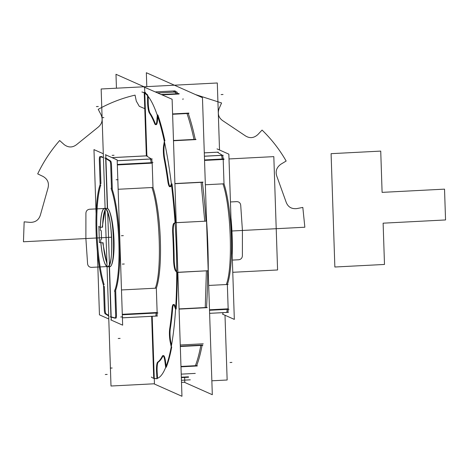 <?xml version="1.0" encoding="UTF-8"?>
<svg xmlns="http://www.w3.org/2000/svg" width="469" height="469" viewBox="0 0 469 469"><rect width="100%" height="100%" fill="white"/><g stroke="black" fill="none" stroke-linecap="round" stroke-linejoin="round"><path stroke-width="0.7" d="M146.891 156.189L144.599 87.017L115.984 74.29L116.447 88.201M152.202 316.276L154.448 384.041L153.896 383.8L181.96 396.276L172.111 99.252L143.502 86.8M144.247 92.827L146.34 155.843L111.98 157.619L146.34 155.843L144.247 92.827L146.34 155.843L111.98 157.619L146.34 155.843L111.98 157.619L146.34 155.843L111.98 157.619L146.34 155.843L111.98 157.619L146.34 155.843L144.247 92.827M151.663 316.329L153.709 378.084A143.526 27.384 -93 0 0 156.951 378.559A143.526 27.384 -93 0 1 153.709 378.084L151.663 316.329L153.709 378.084A143.526 27.384 -93 0 0 156.951 378.559A143.526 27.384 -93 0 1 153.709 378.084L151.663 316.329M157.895 92.932L176.96 91.947L157.895 92.932M145.501 92.416L143.666 92.51M174.949 85.446L146.34 72.724L146.797 86.63M184.639 377.434L184.804 382.475L184.253 382.229L212.316 394.71L202.461 97.681L173.852 84.959M101.152 88.987L217.299 82.984L219.521 150.004L217.299 82.984L101.152 88.987L111.001 386.016L153.896 383.8L111.001 386.016L153.896 383.8L111.001 386.016L101.152 88.987L217.299 82.984L219.521 150.004L217.299 82.984L101.152 88.987L111.001 386.016L101.152 88.987M181.503 382.37L184.253 382.229L181.503 382.37M211.853 380.799L227.148 380.013L211.853 380.799M225.003 315.244L227.148 380.013L225.003 315.244M217.358 152.173L204.296 152.847L217.358 152.173M174.591 90.916L155.573 91.895L174.591 90.916A143.526 27.384 87 0 1 178.179 93.653A143.526 27.384 -93 0 0 174.591 90.916A143.526 27.384 -93 0 1 178.179 93.653A143.526 27.384 -93 0 0 174.591 90.916M105.695 158.504L107.342 208.324A29.213 5.575 87 0 1 113.961 238.979A29.213 5.575 87 0 1 109.635 266.556A29.213 5.575 -93 0 0 113.961 238.979A29.213 5.575 -93 0 0 107.342 208.324L89.602 209.238L107.342 208.324A29.213 5.575 87 0 1 113.961 238.979A29.213 5.575 87 0 1 109.635 266.556A29.213 5.575 87 0 0 113.961 238.979A29.213 5.575 87 0 0 107.342 208.324L105.695 158.504L107.342 208.324L89.602 209.238L107.342 208.324L89.602 209.238L107.342 208.324L105.695 158.504L107.342 208.324L105.695 158.504L107.342 208.324L89.602 209.238C87.351 209.567 86.12 210.88 85.909 213.178C86.12 210.88 87.351 209.567 89.602 209.238C87.351 209.567 86.12 210.88 85.909 213.178C86.12 210.88 87.351 209.567 89.602 209.238L107.342 208.324L89.602 209.238L107.342 208.324L105.695 158.504M110.942 316.827L109.277 266.585L110.942 316.827L109.277 266.585L110.942 316.827L109.277 266.585L110.942 316.827L109.277 266.585L110.942 316.827L115.315 318L110.942 316.827L115.315 318L110.942 316.827L109.277 266.585L110.942 316.827L115.315 318M222.904 312.624L222.957 314.336M204.296 152.876L218.267 152.155M107.032 266.333L106.68 266.351A29.213 5.575 -93 0 0 107.583 266.673A29.213 5.575 -93 0 1 100.606 239.495A29.213 5.575 -93 0 0 107.583 266.673A29.213 5.575 -93 0 0 111.64 237.214A29.213 5.575 -93 0 0 104.569 208.33A29.213 5.575 -93 0 0 100.307 230.514A29.213 5.575 -93 0 1 104.569 208.33L105.109 208.424M102.723 242.719L100.888 242.813C102.224 256.578 104.288 264.498 107.079 266.562C114.471 271.627 112.425 209.901 105.15 208.435L106.985 208.342L105.15 208.435C102.418 208.048 100.823 214.345 100.378 227.313L102.213 227.219L105.138 209.174M105.109 208.318L104.757 208.336A29.213 5.575 -93 0 1 111.669 237.707A29.213 5.575 -93 0 1 107.583 266.673A29.213 5.575 -93 0 0 111.64 237.214A29.213 5.575 -93 0 0 104.569 208.33L105.109 208.3M106.955 263.947L102.729 242.76M107.079 266.562L109.459 266.58M98.801 226.633L100.419 227.354M99.41 242.59L98.865 226.246M101.544 239.442L101.245 230.467M100.935 242.854L99.311 242.133M97.341 251.261L99.451 314.846L108.779 318.996M96.104 214.016L93.97 149.611L103.297 153.756M111.276 320.11L109.5 266.574M109.441 264.721L107.706 212.393M107.583 208.764L105.795 154.87M108.661 315.414L106.012 313.773M105.959 313.743A3.893 0.745 87 0 1 105.103 309.546A3.893 0.745 -93 0 0 105.959 313.743A3.893 0.745 87 0 1 105.103 309.546A3.893 0.745 -93 0 0 105.959 313.743A3.893 0.745 -93 0 1 105.103 309.546M105.085 309.124L104.341 286.577M100.782 185.015A58.42 11.15 -93 0 0 104.141 284.718A58.42 11.15 87 0 1 100.782 185.015A58.42 11.15 -93 0 0 104.141 284.718A58.42 11.15 87 0 1 100.782 185.015A58.42 11.15 -93 0 0 102.189 277.443M100.923 183.555L100.161 160.597M100.143 160.175A3.893 0.745 87 0 1 100.489 156.816A3.893 0.745 -93 0 0 100.143 160.175A3.893 0.745 87 0 1 100.489 156.816A3.893 0.745 -93 0 0 100.143 160.175A3.893 0.745 -93 0 1 100.577 156.687M100.747 156.628L103.415 157.344M105.156 209.731A29.213 5.575 -93 0 0 102.57 227.201A29.213 5.575 -93 0 1 105.156 209.731A29.213 5.575 -93 0 0 102.57 227.201A29.213 5.575 -93 0 1 105.156 209.731M103.092 242.743A29.213 5.575 -93 0 0 106.92 263.021A29.213 5.575 -93 0 1 103.092 242.743A29.213 5.575 -93 0 0 106.92 263.021A29.213 5.575 -93 0 1 103.092 242.743M108.679 315.971L105.05 313.72M104.276 309.165A3.893 0.745 -93 0 0 105.232 313.814M104.306 310.073L103.461 284.753M100.518 183.572A58.42 11.15 -93 0 0 96.122 232.372A58.42 11.15 -93 0 0 103.936 286.6M100.155 185.05L99.317 159.73M100.02 156.716A3.893 0.745 -93 0 0 99.891 156.664A3.893 0.745 -93 0 0 99.352 160.638M101.808 156.57L99.973 156.669M99.838 156.64L103.426 157.602M112.044 157.648L147.248 155.825M196.628 365.632A143.526 27.384 -93 0 0 202.08 345.389A143.526 27.384 87 0 1 196.628 365.632A143.526 27.384 -93 0 0 202.08 345.389A143.526 27.384 -93 0 1 196.628 365.632L180.975 366.441L196.628 365.632M206.512 307.482A143.526 27.384 -93 0 0 207.661 270.859A143.526 27.384 87 0 1 206.512 307.482A143.526 27.384 -93 0 0 207.661 270.859A143.526 27.384 -93 0 1 206.512 307.482L179.064 308.901L206.512 307.482M206.014 221.122A143.526 27.384 -93 0 0 202.362 182.283L174.914 183.701L202.362 182.283A143.526 27.384 87 0 1 206.014 221.122A143.526 27.384 -93 0 0 202.362 182.283A143.526 27.384 -93 0 1 206.014 221.122M195.268 139.357A143.526 27.384 -93 0 0 188.262 113.463L172.61 114.272L188.262 113.463A143.526 27.384 87 0 1 195.268 139.357A143.526 27.384 -93 0 0 188.262 113.463A143.526 27.384 -93 0 1 195.268 139.357M197.285 365.978L180.987 366.822M165.715 367.608L164.871 361.171M165.528 361.517L166.12 366.055M162.268 356.293A9.738 1.858 87 0 1 162.895 355.625A9.738 1.858 87 0 1 164.965 361.927M162.421 355.983A127.943 24.411 87 0 1 157.602 362.185M156.599 372.691A9.738 1.858 87 0 1 157.772 362.08M188.538 377.234L181.345 377.604M156.552 371.876L156.968 378.864M187.905 376.853L181.327 377.193L187.905 376.853M157.543 378.254L157.209 372.662M206.495 219.222A143.526 27.384 87 0 1 206.624 221.092A143.526 27.384 87 0 0 206.495 219.222A143.526 27.384 87 0 1 206.624 221.092A143.526 27.384 87 0 0 206.495 219.222A143.526 27.384 87 0 1 206.624 221.092A143.526 27.384 87 0 0 206.495 219.222M173.829 223.332L175.13 222.716L206.624 221.122A143.526 27.384 87 0 1 208.271 270.719L176.784 272.454L175.4 270.648M208.271 270.824A143.526 27.384 87 0 1 208.265 272.553A143.526 27.384 87 0 0 208.271 270.824A143.526 27.384 87 0 1 208.265 272.553A143.526 27.384 87 0 0 208.271 270.824A143.526 27.384 87 0 1 208.265 272.553A143.526 27.384 87 0 0 208.271 270.824M141.884 92.018A143.526 27.384 87 0 1 175.84 236.323A143.526 27.384 87 0 1 155.778 378.647A143.526 27.384 87 0 1 151.34 377.053A143.526 27.384 87 0 0 155.778 378.647A143.526 27.384 87 0 1 151.34 377.053A143.526 27.384 87 0 0 155.778 378.647A143.526 27.384 87 0 1 151.34 377.053A143.526 27.384 87 0 0 155.778 378.647A143.526 27.384 87 0 0 175.84 236.323A143.526 27.384 87 0 0 141.884 92.018A143.526 27.384 87 0 1 175.84 236.323A143.526 27.384 87 0 1 155.778 378.647A143.526 27.384 87 0 0 175.84 236.323A143.526 27.384 87 0 0 141.884 92.018A143.526 27.384 87 0 1 175.84 236.323A143.526 27.384 87 0 1 155.778 378.647A143.526 27.384 87 0 0 175.84 236.323A143.526 27.384 87 0 0 141.884 92.018M197.197 365.603L195.362 365.697C197.461 360.438 199.302 353.579 200.879 345.131L202.714 345.037M206.624 221.122A143.526 27.384 87 0 1 208.271 270.719A143.526 27.384 87 0 0 206.624 221.122A143.526 27.384 87 0 1 208.271 270.719A143.526 27.384 87 0 0 206.624 221.122A143.526 27.384 87 0 1 208.271 270.719M186.639 376.924L188.479 376.824M207.087 307.453L205.246 307.547L206.395 270.812L208.236 270.719M206.589 221.122L204.754 221.216L201.095 182.347L202.93 182.253M195.895 139.592L194.06 139.686C191.868 129.561 189.511 120.844 186.996 113.527L188.831 113.434M179.094 94.005L177.259 94.099L173.325 90.98L175.16 90.886M166.272 367.204A143.526 27.384 -93 0 0 171.724 346.96A143.526 27.384 -93 0 1 166.272 367.204A143.526 27.384 -93 0 0 171.724 346.96A143.526 27.384 -93 0 1 166.272 367.204M171.466 345.084L170.868 342.147M170.804 341.837A9.738 1.858 87 0 1 170.317 328.611A9.738 1.858 -93 0 0 170.804 341.837A9.738 1.858 87 0 1 170.317 328.611A9.738 1.858 -93 0 0 170.804 341.837M170.364 328.341A127.943 24.411 -93 0 0 172.615 308.965A127.943 24.411 -93 0 1 170.364 328.341A127.943 24.411 -93 0 0 172.615 308.965A127.943 24.411 -93 0 1 170.364 328.341M172.645 308.625A9.738 1.858 87 0 1 174.908 305.659A9.738 1.858 -93 0 0 172.645 308.625A9.738 1.858 87 0 1 174.908 305.659A9.738 1.858 -93 0 0 172.645 308.625M174.99 305.87L175.641 307.652M176.162 309.053A143.526 27.384 -93 0 0 177.305 272.425A143.526 27.384 -93 0 1 176.162 309.053A143.526 27.384 -93 0 0 177.305 272.425A143.526 27.384 -93 0 1 176.162 309.053M176.702 271.522L176.162 270.818M176.086 270.719A9.738 1.858 87 0 1 174.181 259.486A9.738 1.858 -93 0 0 176.086 270.719A9.738 1.858 87 0 1 174.181 259.486A9.738 1.858 -93 0 0 176.086 270.719M174.175 259.087A127.943 24.411 -93 0 0 173.331 233.521A127.943 24.411 -93 0 1 174.175 259.087A127.943 24.411 -93 0 0 173.331 233.521A127.943 24.411 -93 0 1 174.175 259.087M173.307 233.116A9.738 1.858 87 0 1 174.515 223.262A9.738 1.858 -93 0 0 173.307 233.116A9.738 1.858 87 0 1 174.515 223.262A9.738 1.858 -93 0 0 173.307 233.116M174.568 223.238L175.072 222.998M175.664 222.693A143.526 27.384 -93 0 0 172.006 183.848A143.526 27.384 -93 0 1 175.664 222.693A143.526 27.384 -93 0 0 172.006 183.848A143.526 27.384 -93 0 1 175.664 222.693M171.525 184.921L171.015 186.07M170.945 186.216A9.738 1.858 87 0 1 168.412 181.116A9.738 1.858 -93 0 0 170.945 186.216A9.738 1.858 87 0 1 168.412 181.116A9.738 1.858 -93 0 0 170.945 186.216M168.359 180.741A127.943 24.411 -93 0 0 164.736 158.757A127.943 24.411 -93 0 1 168.359 180.741A127.943 24.411 -93 0 0 164.736 158.757A127.943 24.411 -93 0 1 168.359 180.741M164.672 158.434A9.738 1.858 87 0 1 164.285 145.249A9.738 1.858 -93 0 0 164.672 158.434A9.738 1.858 87 0 1 164.285 145.249A9.738 1.858 -93 0 0 164.672 158.434M164.326 144.985L164.701 142.793M164.918 140.929A143.526 27.384 -93 0 0 157.906 115.034A143.526 27.384 -93 0 1 164.918 140.929A143.526 27.384 -93 0 0 157.906 115.034A143.526 27.384 -93 0 1 164.918 140.929M157.795 116.529L157.52 120.216M157.496 120.556A9.738 1.858 87 0 1 155.221 123.435A9.738 1.858 -93 0 0 157.496 120.556A9.738 1.858 87 0 1 155.221 123.435A9.738 1.858 -93 0 0 157.496 120.556M155.139 123.23A127.943 24.411 -93 0 0 150.121 113.217A127.943 24.411 -93 0 1 155.139 123.23A127.943 24.411 -93 0 0 150.121 113.217A127.943 24.411 -93 0 1 155.139 123.23M150.045 113.105A9.738 1.858 87 0 1 148.204 101.626A9.738 1.858 -93 0 0 150.045 113.105A9.738 1.858 87 0 1 148.204 101.626A9.738 1.858 -93 0 0 150.045 113.105M148.204 101.228L148.175 96.362M147.829 95.225A143.526 27.384 -93 0 0 144.235 92.481A143.526 27.384 -93 0 1 147.829 95.225A143.526 27.384 -93 0 0 144.235 92.481A143.526 27.384 -93 0 1 147.829 95.225M146.387 155.872L151.323 158.932A3.893 0.745 87 0 1 152.161 162.643A3.893 0.745 87 0 0 151.323 158.932L117.191 160.697L151.323 158.932L117.191 160.697L151.323 158.932L146.387 155.872L151.323 158.932A3.893 0.745 87 0 1 152.161 162.643A3.893 0.745 87 0 0 151.323 158.932L146.387 155.872L151.323 158.932A3.893 0.745 87 0 1 152.149 162.491M150.262 158.985C150.719 159.478 151.006 160.873 151.124 163.183L152.179 163.13L152.988 187.471A58.42 11.15 87 0 1 156.329 288.154A58.42 11.15 87 0 0 152.988 187.471A58.42 11.15 87 0 1 156.329 288.154L157.138 312.501L122.292 314.3L157.138 312.501L156.329 288.154A58.42 11.15 87 0 0 152.988 187.471L118.141 189.277L152.988 187.471L152.179 163.13L152.988 187.471L118.141 189.277L152.988 187.471L152.179 163.13L152.988 187.471A58.42 11.15 87 0 1 156.329 288.154L157.138 312.501L156.329 288.154L155.268 288.206C162.092 271.756 160.064 210.634 151.933 187.53M157.144 312.987A3.893 0.745 87 0 1 156.535 316.047A3.893 0.745 87 0 0 157.144 312.987A3.893 0.745 87 0 1 156.535 316.047A3.893 0.745 87 0 0 157.144 312.987A3.893 0.745 87 0 1 156.535 316.047M157.179 372.257A9.738 1.858 87 0 1 158.305 362.091A9.738 1.858 -93 0 0 157.179 372.257A9.738 1.858 87 0 1 158.305 362.091A9.738 1.858 -93 0 0 157.179 372.257M158.364 362.05A127.943 24.411 -93 0 0 162.866 356.264A127.943 24.411 -93 0 1 158.364 362.05A127.943 24.411 -93 0 0 162.866 356.264A127.943 24.411 -93 0 1 158.364 362.05M162.942 356.123A9.738 1.858 87 0 1 165.475 361.142A9.738 1.858 -93 0 0 162.942 356.123A9.738 1.858 87 0 1 165.475 361.142A9.738 1.858 -93 0 0 162.942 356.123M105.343 154.664L117.168 159.923L122.649 325.164L110.825 319.905M115.872 318.146A3.893 0.745 -93 0 0 116.482 315.086A3.893 0.745 -93 0 1 115.872 318.146A3.893 0.745 -93 0 0 116.482 315.086A3.893 0.745 -93 0 1 115.872 318.146M116.47 314.599L115.667 290.258A58.42 11.15 -93 0 0 112.326 189.576L111.516 165.229M110.655 161.031A3.893 0.745 -93 0 1 111.493 164.742A3.893 0.745 -93 0 0 110.655 161.031A3.893 0.745 -93 0 1 111.493 164.742A3.893 0.745 -93 0 0 110.655 161.031L105.718 157.977M152.232 158.95L117.197 160.761M109.945 161.137L104.763 157.924M109.764 161.049A3.893 0.745 87 0 1 110.713 165.68M152.976 162.602L117.32 164.443M111.528 190.103L110.69 164.789M152.179 163.13L117.332 164.93L152.179 163.13M111.053 188.257A58.42 11.15 87 0 1 118.868 242.485A58.42 11.15 87 0 1 114.471 291.284M157.965 312.94L122.303 314.787M115.673 315.127L114.835 289.813M156.329 288.154L121.483 289.953L156.329 288.154L121.483 289.953L156.329 288.154L157.138 312.501L122.292 314.3L157.138 312.501M115.644 314.236A3.893 0.745 87 0 1 115.104 318.193A3.893 0.745 87 0 1 114.975 318.146M156.077 312.553C156.113 314.828 155.913 316.006 155.474 316.1L155.52 316.106M157.443 316.03L122.409 317.841M110.033 316.845L115.157 318.216M106.985 208.342C114.26 209.807 116.306 271.528 108.914 266.468M217.024 148.89L228.849 154.154L234.33 319.389L222.505 314.13M227.553 312.372A3.893 0.745 -93 0 0 228.163 309.311A3.893 0.745 87 0 1 227.553 312.372A3.893 0.745 -93 0 0 228.163 309.311A3.893 0.745 87 0 1 227.553 312.372A3.893 0.745 87 0 0 228.163 309.311M228.157 308.825L209.502 309.792L228.157 308.825L209.502 309.792L228.157 308.825L227.348 284.484A58.42 11.15 -93 0 0 224.006 183.801L223.197 159.454L204.543 160.421L223.197 159.454L204.543 160.421L223.197 159.454L224.006 183.801A58.42 11.15 87 0 1 227.348 284.484L208.693 285.445L227.348 284.484A58.42 11.15 -93 0 0 224.006 183.801A58.42 11.15 87 0 1 227.348 284.484L208.693 285.445L227.348 284.484L228.157 308.825L227.348 284.484A58.42 11.15 87 0 0 224.006 183.801L223.197 159.454M217.405 152.202L222.341 155.257L217.405 152.202L222.341 155.257L204.402 156.189L222.341 155.257A3.893 0.745 87 0 1 223.18 158.968A3.893 0.745 -93 0 0 222.341 155.257L204.402 156.189L222.341 155.257A3.893 0.745 87 0 1 223.18 158.968A3.893 0.745 -93 0 0 222.341 155.257L217.405 152.202L222.341 155.257A3.893 0.745 87 0 1 223.168 158.821M228.462 312.36L209.62 313.333L228.409 312.336M227.096 308.883C227.131 311.152 226.932 312.336 226.492 312.43L226.539 312.43M228.983 309.27L209.514 310.279M230.959 217.739A58.42 11.15 87 0 1 232.196 254.984M228.122 284.443L226.287 284.536C233.111 268.08 231.082 206.958 222.945 183.854M223.994 158.927L204.531 159.935M205.352 184.763L224.006 183.801L205.352 184.763M223.977 159.419L222.142 159.513C222.025 157.203 221.737 155.802 221.28 155.315M223.25 155.28L204.408 156.253M179.129 93.607L161.465 94.515M147.559 95.236L147.6 102.054M162.268 94.873L178.525 94.035L162.268 94.873M149.517 113.246A9.738 1.858 87 0 1 147.594 101.257M149.335 112.982A127.943 24.411 87 0 1 154.717 123.722M156.939 119.9A9.738 1.858 87 0 1 155.591 124.678A9.738 1.858 87 0 1 154.536 123.259M188.896 113.088L172.598 113.932M156.886 120.592L157.326 114.717M195.978 139.322L173.477 140.489M164.408 140.958L163.628 145.548M173.489 140.753L195.327 139.621L173.489 140.753M164.132 158.786A9.738 1.858 87 0 1 163.722 145.021M163.986 158.041A127.943 24.411 87 0 1 167.873 181.626M170.47 185.947A9.738 1.858 87 0 1 169.79 186.744A9.738 1.858 87 0 1 167.755 180.77M203.036 182.101L174.908 183.555M170.341 186.246L171.466 183.737M176.203 222.693L206.02 221.151L176.203 222.693M172.721 233.556A9.738 1.858 87 0 1 173.981 223.267M172.668 232.618A127.943 24.411 87 0 1 173.583 260.037M175.558 270.848A9.738 1.858 87 0 1 173.571 259.117M207.661 270.748L177.851 272.29L207.661 270.748M207.198 307.658L179.07 309.112M175.629 309.294L174.304 305.694M172.012 308.995A9.738 1.858 87 0 1 173.337 304.516A9.738 1.858 87 0 1 174.456 306.122M172.076 308.221A127.943 24.411 87 0 1 169.655 329.004M170.265 342.182A9.738 1.858 87 0 1 169.755 328.37M202.813 345.354L180.313 346.515M170.13 341.549L171.244 346.984M202.145 345.067L180.301 346.198L202.145 345.067M280.896 164.203L286.154 161.037C279.571 149.547 271.539 139.229 262.071 130.071L257.85 134.568C253.688 138.314 249.356 138.613 244.847 135.482L223.314 121.066C218.695 118.094 217.294 113.949 219.093 108.632L221.573 102.963L195.462 94.568L221.573 102.963L195.462 94.568L221.573 102.963L195.462 94.568L221.573 102.963L195.462 94.568L221.573 102.963L219.093 108.632C217.294 113.949 218.695 118.094 223.314 121.066C218.695 118.094 217.294 113.949 219.093 108.632C217.294 113.949 218.695 118.094 223.314 121.066C218.695 118.094 217.294 113.949 219.093 108.632C217.294 113.949 218.695 118.094 223.314 121.066C218.695 118.094 217.294 113.949 219.093 108.632C217.294 113.949 218.695 118.094 223.314 121.066L244.847 135.482C249.356 138.613 253.688 138.314 257.85 134.568C253.688 138.314 249.356 138.613 244.847 135.482C249.356 138.613 253.688 138.314 257.85 134.568C253.688 138.314 249.356 138.613 244.847 135.482C249.356 138.613 253.688 138.314 257.85 134.568C253.688 138.314 249.356 138.613 244.847 135.482C249.356 138.613 253.688 138.314 257.85 134.568L262.071 130.071C271.539 139.229 279.571 149.547 286.154 161.037C279.571 149.547 271.539 139.229 262.071 130.071C271.539 139.229 279.571 149.547 286.154 161.037C279.571 149.547 271.539 139.229 262.071 130.071C271.539 139.229 279.571 149.547 286.154 161.037C279.571 149.547 271.539 139.229 262.071 130.071C271.539 139.229 279.571 149.547 286.154 161.037L280.896 164.203C276.376 167.48 275.104 171.718 277.068 176.907C275.104 171.718 276.376 167.48 280.896 164.203C276.376 167.48 275.104 171.718 277.068 176.907C275.104 171.718 276.376 167.48 280.896 164.203C276.376 167.48 275.104 171.718 277.068 176.907C275.104 171.718 276.376 167.48 280.896 164.203C276.376 167.48 275.104 171.718 277.068 176.907C275.104 171.718 276.376 167.48 280.896 164.203M183.062 98.725L182.916 99.539L183.062 98.725M144.774 108.644L139.299 106.328L136.309 101.14L135.054 95.131C122.151 98.132 109.869 102.869 98.214 109.341L101.058 114.735C103.209 119.847 102.078 124.127 97.675 127.562L77.174 144.147C72.888 147.741 68.544 147.887 64.153 144.587L59.651 140.536C50.816 150.637 43.5 161.752 37.696 173.882L43.148 176.496C47.867 179.299 49.421 183.385 47.803 188.761L40.61 214.257C39.173 219.68 35.703 222.388 30.192 222.376L24.159 221.831L23.45 241.775L85.88 238.545L85.909 213.178C86.12 210.88 87.351 209.567 89.602 209.238C87.351 209.567 86.12 210.88 85.909 213.178C86.12 210.88 87.351 209.567 89.602 209.238C87.351 209.567 86.12 210.88 85.909 213.178L85.88 238.545L85.909 213.178C86.12 210.88 87.351 209.567 89.602 209.238C87.351 209.567 86.12 210.88 85.909 213.178C86.12 210.88 87.351 209.567 89.602 209.238C87.351 209.567 86.12 210.88 85.909 213.178L85.88 238.545L85.909 213.178L85.88 238.545L111.64 237.214L85.88 238.545L111.64 237.214L85.88 238.545L87.592 263.824C87.949 266.093 89.262 267.277 91.531 267.371L108.116 266.509L91.531 267.371C89.262 267.277 87.949 266.093 87.592 263.824C87.949 266.093 89.262 267.277 91.531 267.371C89.262 267.277 87.949 266.093 87.592 263.824L85.88 238.545L85.909 213.178L85.88 238.545L85.909 213.178L85.88 238.545L111.64 237.214L85.88 238.545L111.64 237.214L85.88 238.545L87.592 263.824L85.88 238.545L23.45 241.775L85.88 238.545L23.45 241.775L85.88 238.545L23.45 241.775L85.88 238.545L23.45 241.775L24.159 221.831L23.45 241.775L24.159 221.831L23.45 241.775L24.159 221.831L23.45 241.775L24.159 221.831L30.192 222.376C35.703 222.388 39.173 219.68 40.61 214.257C39.173 219.68 35.703 222.388 30.192 222.376C35.703 222.388 39.173 219.68 40.61 214.257C39.173 219.68 35.703 222.388 30.192 222.376C35.703 222.388 39.173 219.68 40.61 214.257C39.173 219.68 35.703 222.388 30.192 222.376C35.703 222.388 39.173 219.68 40.61 214.257L47.803 188.761C49.421 183.385 47.867 179.299 43.148 176.496C47.867 179.299 49.421 183.385 47.803 188.761C49.421 183.385 47.867 179.299 43.148 176.496C47.867 179.299 49.421 183.385 47.803 188.761C49.421 183.385 47.867 179.299 43.148 176.496C47.867 179.299 49.421 183.385 47.803 188.761C49.421 183.385 47.867 179.299 43.148 176.496L37.696 173.882C43.5 161.752 50.816 150.637 59.651 140.536C50.816 150.637 43.5 161.752 37.696 173.882C43.5 161.752 50.816 150.637 59.651 140.536C50.816 150.637 43.5 161.752 37.696 173.882C43.5 161.752 50.816 150.637 59.651 140.536C50.816 150.637 43.5 161.752 37.696 173.882C43.5 161.752 50.816 150.637 59.651 140.536L64.153 144.587C68.544 147.887 72.888 147.741 77.174 144.147C72.888 147.741 68.544 147.887 64.153 144.587C68.544 147.887 72.888 147.741 77.174 144.147C72.888 147.741 68.544 147.887 64.153 144.587C68.544 147.887 72.888 147.741 77.174 144.147C72.888 147.741 68.544 147.887 64.153 144.587C68.544 147.887 72.888 147.741 77.174 144.147L97.675 127.562C102.078 124.127 103.209 119.847 101.058 114.735C103.209 119.847 102.078 124.127 97.675 127.562C102.078 124.127 103.209 119.847 101.058 114.735C103.209 119.847 102.078 124.127 97.675 127.562C102.078 124.127 103.209 119.847 101.058 114.735C103.209 119.847 102.078 124.127 97.675 127.562C102.078 124.127 103.209 119.847 101.058 114.735L98.214 109.341C109.869 102.869 122.151 98.132 135.054 95.131C122.151 98.132 109.869 102.869 98.214 109.341C109.869 102.869 122.151 98.132 135.054 95.131C122.151 98.132 109.869 102.869 98.214 109.341C109.869 102.869 122.151 98.132 135.054 95.131C122.151 98.132 109.869 102.869 98.214 109.341C109.869 102.869 122.151 98.132 135.054 95.131L136.309 101.14L135.054 95.131L136.309 101.14L135.054 95.131L136.309 101.14L135.054 95.131L136.309 101.14L139.299 106.328L144.774 108.644L139.299 106.328L136.309 101.14L139.299 106.328L144.774 108.644L139.299 106.328L136.309 101.14L139.299 106.328L144.774 108.644L139.299 106.328L136.309 101.14L139.299 106.328L144.774 108.644M230.437 201.957L236.769 201.629C239.038 201.723 240.351 202.907 240.708 205.176L242.42 230.455L304.85 227.225L302.822 207.421L296.842 208.588C291.355 209.168 287.72 206.829 285.932 201.57L277.068 176.907L285.932 201.57C287.72 206.829 291.355 209.168 296.842 208.588C291.355 209.168 287.72 206.829 285.932 201.57C287.72 206.829 291.355 209.168 296.842 208.588C291.355 209.168 287.72 206.829 285.932 201.57C287.72 206.829 291.355 209.168 296.842 208.588C291.355 209.168 287.72 206.829 285.932 201.57C287.72 206.829 291.355 209.168 296.842 208.588L302.822 207.421L296.842 208.588L302.822 207.421L296.842 208.588L302.822 207.421L296.842 208.588L302.822 207.421L304.85 227.225L302.822 207.421L304.85 227.225L302.822 207.421L304.85 227.225L302.822 207.421L304.85 227.225L242.42 230.455L304.85 227.225L242.42 230.455L240.708 205.176L242.42 230.455L240.708 205.176L242.42 230.455L231.938 230.994L304.85 227.225L242.42 230.455L304.85 227.225L242.42 230.455L240.708 205.176C240.351 202.907 239.038 201.723 236.769 201.629C239.038 201.723 240.351 202.907 240.708 205.176C240.351 202.907 239.038 201.723 236.769 201.629C239.038 201.723 240.351 202.907 240.708 205.176L242.42 230.455L231.938 230.994L242.42 230.455L231.938 230.994L242.42 230.455L242.391 255.822L242.42 230.455L240.708 205.176C240.351 202.907 239.038 201.723 236.769 201.629C239.038 201.723 240.351 202.907 240.708 205.176C240.351 202.907 239.038 201.723 236.769 201.629L230.437 201.957L236.769 201.629C239.038 201.723 240.351 202.907 240.708 205.176C240.351 202.907 239.038 201.723 236.769 201.629C239.038 201.723 240.351 202.907 240.708 205.176C240.351 202.907 239.038 201.723 236.769 201.629L230.437 201.957M230.003 362.514L231.915 362.414M273.82 156.628L229.007 158.944L273.82 156.628L229.007 158.944L273.82 156.628L277.584 269.974L273.82 156.628M232.771 272.296L277.584 269.974L232.771 272.296M380.734 151.1L331.096 153.668L334.854 267.013L384.492 264.452L383.12 223.18L445.55 219.949L444.53 189.142L382.1 192.372L380.734 151.1L331.096 153.668L334.854 267.013L384.492 264.452L383.12 223.18L445.55 219.949L444.53 189.142L382.1 192.372L380.734 151.1L331.096 153.668L334.854 267.013L384.492 264.452L383.12 223.18L445.55 219.949L444.53 189.142L382.1 192.372L380.734 151.1L331.096 153.668L334.854 267.013L384.492 264.452L383.12 223.18L445.55 219.949L444.53 189.142L382.1 192.372L380.734 151.1M232.366 260.09L238.698 259.762C240.949 259.433 242.18 258.12 242.391 255.822L242.42 230.455L242.391 255.822C242.18 258.12 240.949 259.433 238.698 259.762C240.949 259.433 242.18 258.12 242.391 255.822C242.18 258.12 240.949 259.433 238.698 259.762L232.366 260.09M221.116 94.58L223.027 94.48M115.667 290.258A58.42 11.15 -93 0 0 112.326 189.576A58.42 11.15 -93 0 1 115.667 290.258A58.42 11.15 -93 0 0 112.326 189.576M112.173 368.001L110.262 368.101M195.286 373.406L181.227 374.133M97.142 237.965L95.23 238.064M107.184 374.42L105.273 374.52M190.297 379.826L181.433 380.289M98.297 106.486L96.385 106.586M103.866 117.602L101.955 117.701M114.037 155.262L112.126 155.362M118.059 179.668L116.154 179.768M123.324 235.631L121.418 235.731M124.267 264.006L122.356 264.106M122.614 316.892L120.703 316.985M120.111 338.395L118.206 338.495M203.229 343.8L180.26 344.991M157.391 316.006L122.403 317.818"/></g></svg>
